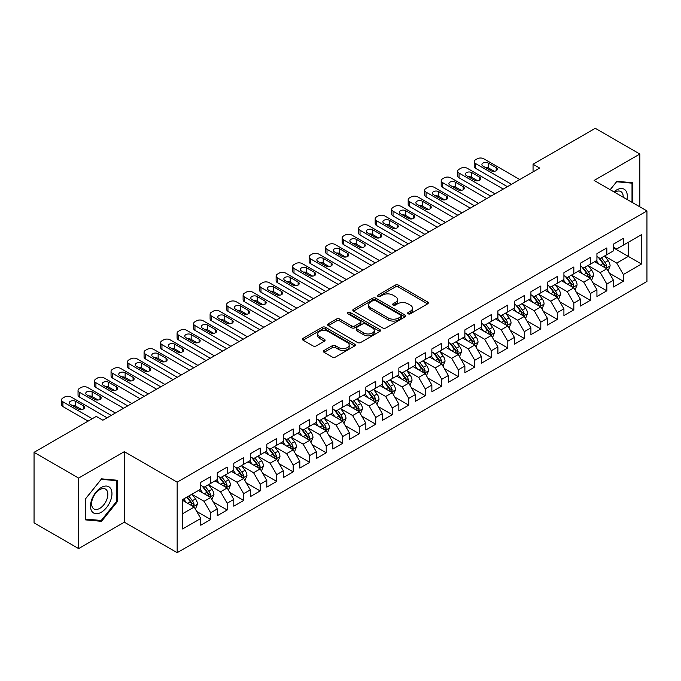 <?xml version="1.0" encoding="UTF-8"?>
<svg xmlns="http://www.w3.org/2000/svg" width="681" height="681" viewBox="0 0 681 681"><rect width="100%" height="100%" fill="white"/><g stroke="black" fill="none" stroke-linecap="round" stroke-linejoin="round"><path stroke-width="1.02" d="M408.14 313.796A1.6 0.928 0 0 0 410.413 313.796L427.625 303.854A2.29 1.319 0 0 0 428.298 302.917A2.29 1.319 0 0 0 427.625 301.981L398.462 285.143A2.29 1.319 0 0 0 395.218 285.143L378.006 295.086A1.6 0.928 0 0 0 377.538 295.741A1.6 0.928 0 0 0 378.006 296.397A1.6 0.928 0 0 0 380.27 296.397L382.501 295.111A7.329 4.231 0 0 1 392.869 295.111L395.303 296.516A7.329 4.231 0 0 1 397.449 299.504A7.329 4.231 0 0 1 395.303 302.5L393.073 303.786A1.6 0.928 0 0 0 392.605 304.441A1.6 0.928 0 0 0 393.073 305.097A1.6 0.928 0 0 0 395.346 305.097L397.568 303.811A7.329 4.231 0 0 1 407.936 303.811L410.371 305.216A7.329 4.231 0 0 1 412.516 308.204A7.329 4.231 0 0 1 410.371 311.2L408.14 312.485A1.6 0.928 0 0 0 407.672 313.141A1.6 0.928 0 0 0 408.14 313.796L408.14 312.485M324.088 350.443A2.29 1.319 0 0 0 323.424 351.379A2.29 1.319 0 0 0 324.088 352.315L332.277 357.04A2.29 1.319 0 0 0 335.512 357.04L354.631 345.999A2.29 1.319 0 0 0 355.303 345.063A2.29 1.319 0 0 0 354.631 344.126L325.467 327.289A2.29 1.319 0 0 0 322.224 327.289L303.105 338.329A2.29 1.319 0 0 0 302.441 339.266A2.29 1.319 0 0 0 303.105 340.202L312.996 345.905A2.29 1.319 0 0 0 316.231 345.905L324.411 341.181A2.29 1.319 0 0 0 325.084 340.245A2.29 1.319 0 0 0 324.411 339.308L319.517 336.482A6.129 3.541 0 0 1 317.721 333.979A6.129 3.541 0 0 1 321.5 330.711A6.129 3.541 0 0 1 328.182 331.477L347.378 342.56A6.129 3.541 0 0 1 349.174 345.063A6.129 3.541 0 0 1 345.395 348.331A6.129 3.541 0 0 1 338.712 347.565L335.512 345.718A2.29 1.319 0 0 0 332.277 345.718L324.088 350.443L324.088 352.315M78.621 478.071L78.621 548.588L124.342 522.191L124.342 451.665L78.621 478.071L34.05 452.337L96.285 416.406L102.882 420.22L539.658 168.054L533.053 164.24L533.053 171.867M124.342 451.665L177.162 482.165L646.95 210.94L646.95 281.457L177.162 552.691L177.162 482.165M639.851 206.837L639.851 154.042L594.13 180.439L646.95 210.94M639.851 154.042L595.288 128.309L533.053 164.24M382.662 327.944A2.29 1.319 0 0 0 385.906 327.944L405.025 316.903A2.29 1.319 0 0 0 405.697 315.967A2.29 1.319 0 0 0 405.025 315.031L375.861 298.193A2.29 1.319 0 0 0 372.618 298.193L353.499 309.234A2.29 1.319 0 0 0 352.826 310.17A2.29 1.319 0 0 0 353.499 311.106L382.662 327.944M348.553 314.145A1.6 0.928 0 0 1 350.179 314.367L350.179 312.46L379.828 329.578A2.29 1.319 0 0 1 380.5 330.515A2.29 1.319 0 0 1 379.828 331.451L360.709 342.492A2.29 1.319 0 0 1 357.465 342.492L328.302 325.654L328.302 323.781A2.29 1.319 0 0 0 327.629 324.718A2.29 1.319 0 0 0 328.302 325.654M328.302 323.781L336.482 319.057A2.29 1.319 0 0 1 339.725 319.057L351.558 325.884A2.29 1.319 0 0 0 354.792 325.884L360.223 322.751A2.29 1.319 0 0 0 360.896 321.815A2.29 1.319 0 0 0 360.223 320.879L347.906 313.771A1.6 0.928 0 0 1 347.438 313.115A1.6 0.928 0 0 1 348.425 312.264A1.6 0.928 0 0 1 350.179 312.46M613.445 247.816L628.299 256.397L628.299 242.291L641.502 234.664L623.345 245.151L623.345 238.384L613.445 244.104L613.445 250.872L606.839 254.677L606.839 247.918L596.931 253.63L596.931 260.397L590.333 264.211L590.333 257.444L580.425 263.164L580.425 269.931L573.828 273.745L573.828 266.978L563.919 272.689L563.919 279.457L557.322 283.27L557.322 276.503L547.413 282.223L547.413 288.991L540.808 292.804L540.808 286.037L530.908 291.749L530.908 298.516L524.302 302.33L524.302 295.563L514.402 301.283L514.402 308.05L507.796 311.864L507.796 305.097L497.896 310.817L497.896 317.576L491.29 321.389L491.29 314.622L481.382 320.342L481.382 327.11L474.785 330.923L474.785 324.156L464.876 329.876L464.876 336.644L458.279 340.449L458.279 333.681L448.37 339.402L448.37 346.169L441.773 349.983L441.773 343.215L431.865 348.936L431.865 355.703L425.259 359.508L425.259 352.749L415.359 358.461L415.359 365.229L408.753 369.042L408.753 362.275L398.853 367.995L398.853 374.763L392.247 378.576L392.247 371.809L382.347 377.521L382.347 384.288L375.742 388.102L375.742 381.334L365.842 387.055L365.842 393.822L359.236 397.636L359.236 390.868L349.327 396.589L349.327 403.348L342.73 407.161L342.73 400.394L332.822 406.114L332.822 412.882L326.225 416.695L326.225 409.928L316.316 415.648L316.316 422.407L309.719 426.221L309.719 419.453L299.81 425.174L299.81 431.941L293.205 435.755L293.205 428.987L283.305 434.708L283.305 441.475L276.699 445.28L276.699 438.521L266.799 444.233L266.799 451.001L260.193 454.814L260.193 448.047L250.293 453.767L250.293 460.535L243.687 464.348L243.687 457.581L233.787 463.293L233.787 470.06L227.182 473.874L227.182 467.106L217.273 472.827L217.273 479.594L210.676 483.408L210.676 476.64L200.767 482.352L200.767 489.12L182.61 499.607L182.61 528.958L200.767 518.479L194.17 507.039L182.61 500.365M641.502 234.664L641.502 264.024L623.345 274.503L616.739 263.07L604.771 256.158M609.393 273.217L623.345 281.27L623.345 274.503M623.345 281.27L613.445 286.99L613.445 280.223L606.839 284.037L600.233 272.596L588.265 265.692M592.887 282.751L606.839 290.804L606.839 284.037M606.839 290.804L596.931 296.516L596.931 289.748L590.333 293.562L583.728 282.13L571.759 275.218M576.381 292.277L590.333 300.33L590.333 293.562M590.333 300.33L580.425 306.05L580.425 299.282L573.828 303.096L567.222 291.655L555.253 284.752M559.876 301.811L573.828 309.864L573.828 303.096M573.828 309.864L563.919 315.575L563.919 308.816L557.322 312.622L550.716 301.189L538.748 294.277M543.37 311.336L557.322 319.389L557.322 312.622M557.322 319.389L547.413 325.109L547.413 318.342L540.808 322.156L534.21 310.715L522.242 303.811M526.864 320.87L540.808 328.923L540.808 322.156M540.808 328.923L530.908 334.643L530.908 327.876L524.302 331.681L517.705 320.249L505.736 313.337M510.358 330.396L524.302 338.448L524.302 331.681M524.302 338.448L514.402 344.169L514.402 337.401L507.796 341.215L501.19 329.783L489.23 322.871M493.853 339.93L507.796 347.982L507.796 341.215M507.796 347.982L497.896 353.703L497.896 346.935L491.29 350.749L484.685 339.308L472.716 332.396M477.338 349.455L491.29 357.508L491.29 350.749M491.29 357.508L481.382 363.228L481.382 356.461L474.785 360.275L468.179 348.842L456.21 341.93M460.833 358.989L474.785 367.042L474.785 360.275M474.785 367.042L464.876 372.762L464.876 365.995L458.279 369.809L451.673 358.368L439.705 351.456M444.327 368.523L458.279 376.576L458.279 369.809M458.279 376.576L448.37 382.288L448.37 375.52L441.773 379.334L435.168 367.902L423.199 360.99M427.821 378.049L441.773 386.101L441.773 379.334M441.773 386.101L431.865 391.822L431.865 385.054L425.259 388.868L418.662 377.427L406.693 370.524M411.315 387.583L425.259 395.635L425.259 388.868M425.259 395.635L415.359 401.347L415.359 394.58L408.753 398.394L402.156 386.961L390.187 380.049M394.81 397.108L408.753 405.161L408.753 398.394M408.753 405.161L398.853 410.881L398.853 404.114L392.247 407.928L385.65 396.487L373.682 389.583M378.304 406.642L392.247 414.695L392.247 407.928M392.247 414.695L382.347 420.407L382.347 413.648L375.742 417.453L369.136 406.021L357.167 399.109M361.79 416.168L375.742 424.22L375.742 417.453M375.742 424.22L365.842 429.941L365.842 423.173L359.236 426.987L352.63 415.546L340.662 408.643M345.284 425.702L359.236 433.754L359.236 426.987M359.236 433.754L349.327 439.475L349.327 432.707L342.73 436.512L336.125 425.08L324.156 418.168M328.778 435.227L342.73 443.28L342.73 436.512M342.73 443.28L332.822 449L332.822 442.233L326.225 446.046L319.619 434.614L307.65 427.702M312.273 444.761L326.225 452.814L326.225 446.046M326.225 452.814L316.316 458.534L316.316 451.767L309.719 455.58L303.113 444.14L291.145 437.228M295.767 454.287L309.719 462.339L309.719 455.58M309.719 462.339L299.81 468.06L299.81 461.292L293.205 465.106L286.607 453.674L274.639 446.762M279.261 463.821L293.205 471.873L293.205 465.106M293.205 471.873L283.305 477.594L283.305 470.826L276.699 474.64L270.102 463.199L258.133 456.296M262.755 473.355L276.699 481.407L276.699 474.64M276.699 481.407L266.799 487.119L266.799 480.352L260.193 484.165L253.587 472.733L241.627 465.821M246.25 482.88L260.193 490.933L260.193 484.165M260.193 490.933L250.293 496.653L250.293 489.886L243.687 493.699L237.082 482.259L225.113 475.355M229.735 492.414L243.687 500.467L243.687 493.699M243.687 500.467L233.787 506.179L233.787 499.411L227.182 503.225L220.576 491.793L208.607 484.881M213.23 501.94L227.182 509.992L227.182 503.225M227.182 509.992L217.273 515.713L217.273 508.945L210.676 512.759L204.07 501.318L192.102 494.415M196.724 511.474L210.676 519.526L210.676 512.759M210.676 519.526L200.767 525.238L200.767 518.479M200.767 485.315L204.07 487.213L210.676 483.408M182.61 513.712L194.17 507.039M217.273 475.781L220.576 477.687L227.182 473.874M204.07 501.318L210.676 497.513L198.46 490.456M217.273 508.945L210.676 497.513M233.787 466.247L237.082 468.153L243.687 464.348M220.576 491.793L227.182 487.979L214.966 480.931M233.787 499.411L227.182 487.979M250.293 456.721L253.587 458.628L260.193 454.814M237.082 482.259L243.687 478.445L231.472 471.397M250.293 489.886L243.687 478.445M266.799 447.187L270.102 449.094L276.699 445.28M253.587 472.733L260.193 468.92L247.978 461.863M266.799 480.352L260.193 468.92M283.305 437.662L286.607 439.568L293.205 435.755M270.102 463.199L276.699 459.386L264.483 452.337M283.305 470.826L276.699 459.386M299.81 428.128L303.113 430.034L309.719 426.221M286.607 453.674L293.205 449.86L280.989 442.803M299.81 461.292L293.205 449.86M316.316 418.602L319.619 420.509L326.225 416.695M303.113 444.14L309.719 440.326L297.503 433.278M316.316 451.767L309.719 440.326M332.822 409.068L336.125 410.975L342.73 407.161M319.619 434.614L326.225 430.801L314.009 423.744M332.822 442.233L326.225 430.801M349.327 399.543L352.63 401.441L359.236 397.636M336.125 425.08L342.73 421.267L330.515 414.218M349.327 432.707L342.73 421.267M365.842 390.009L369.136 391.915L375.742 388.102M352.63 415.546L359.236 411.741L347.021 404.684M365.842 423.173L359.236 411.741M382.347 380.475L385.65 382.381L392.247 378.576M369.136 406.021L375.742 402.207L363.526 395.159M382.347 413.648L375.742 402.207M398.853 370.949L402.156 372.856L408.753 369.042M385.65 396.487L392.247 392.682L380.032 385.625M398.853 404.114L392.247 392.682M415.359 361.415L418.662 363.322L425.259 359.508M402.156 386.961L408.753 383.148L396.538 376.099M415.359 394.58L408.753 383.148M431.865 351.89L435.168 353.797L441.773 349.983M418.662 377.427L425.259 373.614L413.044 366.565M431.865 385.054L425.259 373.614M448.37 342.356L451.673 344.263L458.279 340.449M435.168 367.902L441.773 364.088L429.558 357.031M448.37 375.52L441.773 364.088M464.876 332.83L468.179 334.737L474.785 330.923M451.673 358.368L458.279 354.554L446.064 347.506M464.876 365.995L458.279 354.554M481.382 323.296L484.685 325.203L491.29 321.389M468.179 348.842L474.785 345.029L462.569 337.972M481.382 356.461L474.785 345.029M497.896 313.771L501.19 315.678L507.796 311.864M484.685 339.308L491.29 335.495L479.075 328.446M497.896 346.935L491.29 335.495M514.402 304.237L517.705 306.144L524.302 302.33M501.19 329.783L507.796 325.969L495.581 318.912M514.402 337.401L507.796 325.969M530.908 294.711L534.21 296.61L540.808 292.804M517.705 320.249L524.302 316.435L512.086 309.387M530.908 327.876L524.302 316.435M547.413 285.177L550.716 287.084L557.322 283.27M534.21 310.715L540.808 306.91L528.592 299.853M547.413 318.342L540.808 306.91M563.919 275.643L567.222 277.55L573.828 273.745M550.716 301.189L557.322 297.376L545.106 290.327M563.919 308.816L557.322 297.376M580.425 266.118L583.728 268.025L590.333 264.211M567.222 291.655L573.828 287.85L561.612 280.793M580.425 299.282L573.828 287.85M596.931 256.584L600.233 258.491L606.839 254.677M583.728 282.13L590.333 278.316L578.118 271.259M596.931 289.748L590.333 278.316M613.445 247.058L616.739 248.965L623.345 245.151M600.233 272.596L606.839 268.782L594.624 261.734M613.445 280.223L606.839 268.782M34.05 452.337L34.05 522.863L78.621 548.588M124.342 522.191L177.162 552.691M616.739 263.07L628.299 256.397L641.502 264.024M632.836 202.785L632.836 182.738L616.909 181.316L610.167 189.701M117.49 501.505L117.49 480.267L101.563 478.845L85.636 498.662L85.636 519.901L101.563 521.323L117.49 501.505L116.664 501.029M408.779 314.018L410.371 313.107A7.329 4.231 0 0 0 412.516 310.11L412.516 308.204M397.449 299.504L397.449 301.411A7.329 4.231 0 0 1 395.303 304.407L393.712 305.318M427.591 303.871L398.462 287.05A2.29 1.319 0 0 0 395.218 287.05L378.645 296.618M404.991 316.92L375.861 300.1A2.29 1.319 0 0 0 372.618 300.1L353.533 311.123M400.973 316.622A1.6 0.928 0 0 0 401.441 315.967A1.6 0.928 0 0 0 400.973 315.312L375.376 300.534A1.6 0.928 0 0 0 373.103 300.534L370.753 301.887A7.329 4.231 0 0 0 368.608 304.884A7.329 4.231 0 0 0 370.753 307.88L388.255 317.984A7.329 4.231 0 0 0 398.623 317.984L400.973 316.622L400.973 318.529A1.6 0.928 0 0 0 401.441 317.874L401.441 315.967M368.608 304.884L368.608 306.79A7.329 4.231 0 0 0 370.753 309.787L370.753 307.88M400.973 318.529L398.623 319.891A7.329 4.231 0 0 1 388.255 319.891L370.753 309.787M328.336 325.671L336.482 320.964L336.482 319.057M360.896 321.815L360.896 323.722A2.29 1.319 0 0 1 360.223 324.658L354.792 327.791A2.29 1.319 0 0 1 351.558 327.791L339.725 320.964A2.29 1.319 0 0 0 336.482 320.964M350.179 314.367L379.794 331.468M363.824 332.975A6.129 3.541 0 0 0 370.507 333.741A6.129 3.541 0 0 0 374.295 330.472A6.129 3.541 0 0 0 372.498 327.97L365.731 324.062A2.29 1.319 0 0 0 362.488 324.062L357.065 327.195A2.29 1.319 0 0 0 356.393 328.131A2.29 1.319 0 0 0 357.065 329.068L363.824 332.975L363.824 334.882A6.129 3.541 0 0 0 370.507 335.648A6.129 3.541 0 0 0 374.295 332.379L374.295 330.472M356.393 328.131L356.393 330.038A2.29 1.319 0 0 0 357.065 330.975L357.065 329.068M363.824 334.882L357.065 330.975M349.174 345.063L349.174 346.969A6.129 3.541 0 0 1 345.395 350.238A6.129 3.541 0 0 1 338.712 349.472L335.512 347.625A2.29 1.319 0 0 0 332.277 347.625L324.122 352.332M317.721 333.979L317.721 335.886A6.129 3.541 0 0 0 319.517 338.389L319.517 336.482M324.386 341.198L319.517 338.389M354.605 346.016L325.467 329.195A2.29 1.319 0 0 0 322.224 329.195L303.139 340.219M99.877 520.352L101.563 521.323M608.056 270.902L610.108 265.905A6.189 3.575 -120 0 0 608.133 260.636L604.626 255.962M599.033 264.279L596.369 260.721M605.673 268.11L606.762 266.169A6.189 3.575 -120 0 0 604.992 262.449L601.485 257.767M599.484 258.065L603.817 263.845A3.15 1.822 60 0 1 604.387 264.798L606.762 266.169M598.403 257.435L603.017 263.598A6.189 3.575 60 0 1 604.788 267.318L604.907 267.676M511.508 184.304L475.576 163.551A4.665 2.698 -0 0 1 474.206 161.644A4.665 2.698 -0 0 1 475.576 159.737L477.228 158.792A4.665 2.698 -0 0 1 483.825 158.792L519.765 179.537M474.206 161.644L474.206 166.411A4.665 2.698 180 0 0 475.576 168.318L507.388 186.679M483.008 166.13A3.737 2.154 180 0 1 481.91 164.598A3.737 2.154 180 0 1 484.217 162.606A3.737 2.154 180 0 1 488.286 163.074L496.211 167.654A3.737 2.154 180 0 1 497.3 169.177A3.737 2.154 180 0 1 494.993 171.169A3.737 2.154 180 0 1 490.924 170.701L483.008 166.13M484.949 167.245A3.737 2.154 180 0 1 488.286 167.841L494.27 171.297M591.551 280.436L593.602 275.439A6.189 3.575 -120 0 0 591.627 270.17L588.12 265.488M582.527 273.813L579.863 270.255M589.167 277.644L590.257 275.703A6.189 3.575 -120 0 0 588.486 271.983L584.979 267.301M582.979 267.59L587.311 273.37A3.15 1.822 60 0 1 587.882 274.332L590.257 275.703M581.889 266.961L586.511 273.124A6.189 3.575 60 0 1 588.282 276.844L588.401 277.201M575.045 289.961L577.088 284.964A6.189 3.575 -120 0 0 575.122 279.704L571.614 275.022M566.022 283.339L563.357 279.78M572.661 287.169L573.751 285.228A6.189 3.575 -120 0 0 571.98 281.508L568.473 276.826M566.473 277.124L570.806 282.904A3.15 1.822 60 0 1 571.376 283.858L573.751 285.228M565.383 276.495L569.997 282.658A6.189 3.575 60 0 1 571.768 286.378L571.895 286.735M495.002 193.83L459.071 173.085A4.665 2.698 -0 0 1 457.7 171.178A4.665 2.698 -0 0 1 459.071 169.271L460.722 168.318A4.665 2.698 -0 0 1 467.319 168.318L503.259 189.063M457.7 171.178L457.7 175.945A4.665 2.698 180 0 0 459.071 177.852L490.873 196.213M466.494 175.655A3.737 2.154 180 0 1 465.404 174.132A3.737 2.154 180 0 1 467.711 172.14A3.737 2.154 180 0 1 471.78 172.608L479.705 177.179A3.737 2.154 180 0 1 480.795 178.703A3.737 2.154 180 0 1 478.488 180.695A3.737 2.154 180 0 1 474.419 180.235L466.494 175.655M468.443 176.779A3.737 2.154 180 0 1 471.78 177.375L477.756 180.823M478.496 203.364L442.565 182.61A4.665 2.698 -0 0 1 441.194 180.712A4.665 2.698 -0 0 1 442.565 178.805L444.216 177.852A4.665 2.698 -0 0 1 450.813 177.852L486.753 198.597M441.194 180.712L441.194 185.47A4.665 2.698 180 0 0 442.565 187.377L474.368 205.747M449.988 185.189A3.737 2.154 180 0 1 448.898 183.666A3.737 2.154 180 0 1 451.205 181.674A3.737 2.154 180 0 1 455.274 182.133L463.199 186.713A3.737 2.154 180 0 1 464.289 188.237A3.737 2.154 180 0 1 461.982 190.229A3.737 2.154 180 0 1 457.913 189.761L449.988 185.189M451.937 186.305A3.737 2.154 180 0 1 455.274 186.9L461.25 190.357M626.98 199.405A15.178 8.759 120 0 0 625.873 190.799A15.178 8.759 120 0 0 613.939 191.88M623.192 197.218A11.492 6.631 120 0 0 622.111 192.74A11.492 6.631 120 0 0 620.817 191.54A11.492 6.631 120 0 0 614.713 192.323M616.543 181.759L632.011 183.163L632.011 202.308M630.989 182.568L632.011 183.163M610.202 189.718L616.577 181.784M91.944 511.448A15.178 8.759 120 0 0 106.594 507.524A15.178 8.759 120 0 0 110.526 488.337A15.178 8.759 120 0 0 95.868 492.261A15.178 8.759 120 0 0 91.944 511.448M92.693 507.779A11.492 6.631 120 0 0 93.987 508.971A11.492 6.631 120 0 0 104.67 503.608A11.492 6.631 120 0 0 106.764 490.269A11.492 6.631 120 0 0 105.47 489.077A11.492 6.631 120 0 0 94.787 494.44A11.492 6.631 120 0 0 92.693 507.779M101.231 479.313L116.664 480.692L116.664 501.267L101.231 520.471L85.797 519.092L85.797 498.509L101.231 479.313M115.642 480.105L116.664 480.692M558.539 299.495L560.582 294.498A6.189 3.575 -120 0 0 558.607 289.229L555.109 284.547M549.516 292.873L546.852 289.314M556.156 296.703L557.245 294.762A6.189 3.575 -120 0 0 555.475 291.042L551.968 286.36M549.967 286.65L554.3 292.43A3.15 1.822 60 0 1 554.87 293.392L557.245 294.762M548.877 286.02L553.491 292.183A6.189 3.575 60 0 1 555.262 295.903L555.39 296.261M542.033 309.021L544.076 304.024A6.189 3.575 -120 0 0 542.102 298.763L538.594 294.081M533.01 302.407L530.346 298.848M539.641 306.237L540.74 304.288A6.189 3.575 -120 0 0 538.969 300.568L535.462 295.886M533.461 296.184L537.794 301.964A3.15 1.822 60 0 1 538.365 302.917L540.74 304.288M532.372 295.554L536.986 301.717A6.189 3.575 60 0 1 538.756 305.437L538.884 305.795M461.99 212.889L426.059 192.144A4.665 2.698 -0 0 1 424.689 190.237A4.665 2.698 -0 0 1 426.059 188.331L427.702 187.377A4.665 2.698 -0 0 1 434.308 187.377L470.248 208.122M424.689 190.237L424.689 195.004A4.665 2.698 180 0 0 426.059 196.911L457.862 215.273M433.482 194.715A3.737 2.154 180 0 1 432.392 193.191A3.737 2.154 180 0 1 434.691 191.199A3.737 2.154 180 0 1 438.768 191.667L446.685 196.239A3.737 2.154 180 0 1 447.783 197.762A3.737 2.154 180 0 1 445.476 199.763A3.737 2.154 180 0 1 441.407 199.295L433.482 194.715M435.423 195.839A3.737 2.154 180 0 1 438.768 196.434L444.744 199.882M445.485 222.423L409.545 201.678A4.665 2.698 -0 0 1 408.183 199.771A4.665 2.698 -0 0 1 409.545 197.865L411.196 196.911A4.665 2.698 -0 0 1 417.802 196.911L453.733 217.656M408.183 199.771L408.183 204.53A4.665 2.698 180 0 0 409.545 206.437L441.356 224.807M416.976 204.249A3.737 2.154 180 0 1 415.878 202.725A3.737 2.154 180 0 1 418.185 200.733A3.737 2.154 180 0 1 422.263 201.201L430.179 205.773A3.737 2.154 180 0 1 431.277 207.296A3.737 2.154 180 0 1 428.97 209.288A3.737 2.154 180 0 1 424.901 208.82L416.976 204.249M418.917 205.373A3.737 2.154 180 0 1 422.263 205.96L428.238 209.416M525.528 318.555L527.571 313.558A6.189 3.575 -120 0 0 525.596 308.289L522.089 303.607M516.504 311.932L513.84 308.374M523.136 315.763L524.234 313.822A6.189 3.575 -120 0 0 522.463 310.102L518.956 305.42M516.956 305.709L521.28 311.489A3.15 1.822 60 0 1 521.859 312.451L524.234 313.822M515.866 305.079L520.48 311.243A6.189 3.575 60 0 1 522.25 314.962L522.378 315.32M428.979 231.949L393.039 211.204A4.665 2.698 -0 0 1 391.677 209.297A4.665 2.698 -0 0 1 393.039 207.39L394.691 206.437A4.665 2.698 -0 0 1 401.296 206.437L437.228 227.19M391.677 209.297L391.677 214.064A4.665 2.698 180 0 0 393.039 215.971L424.85 234.332M400.471 213.774A3.737 2.154 180 0 1 399.372 212.251A3.737 2.154 180 0 1 401.679 210.259A3.737 2.154 180 0 1 405.748 210.727L413.673 215.298A3.737 2.154 180 0 1 414.772 216.83A3.737 2.154 180 0 1 412.465 218.822A3.737 2.154 180 0 1 408.396 218.354L400.471 213.774M402.411 214.898A3.737 2.154 180 0 1 405.748 215.494L411.733 218.941M509.022 328.08L511.065 323.092A6.189 3.575 -120 0 0 509.09 317.823L505.583 313.141M499.999 321.466L497.334 317.908M506.63 325.297L507.728 323.356A6.189 3.575 -120 0 0 505.957 319.627L502.45 314.954M500.45 315.243L504.774 321.023A3.15 1.822 60 0 1 505.353 321.977L507.728 323.356M499.36 314.613L503.974 320.777A6.189 3.575 60 0 1 505.745 324.496L505.872 324.854M412.473 241.483L376.533 220.738A4.665 2.698 -0 0 1 375.163 218.831A4.665 2.698 -0 0 1 376.533 216.924L378.185 215.971A4.665 2.698 -0 0 1 384.791 215.971L420.722 236.716M375.163 218.831L375.163 223.589A4.665 2.698 180 0 0 376.533 225.496L408.345 243.866M383.965 223.308A3.737 2.154 180 0 1 382.867 221.785A3.737 2.154 180 0 1 385.174 219.793A3.737 2.154 180 0 1 389.243 220.261L397.168 224.832A3.737 2.154 180 0 1 398.266 226.356A3.737 2.154 180 0 1 395.959 228.348A3.737 2.154 180 0 1 391.89 227.88L383.965 223.308M385.906 224.432A3.737 2.154 180 0 1 389.243 225.019L395.227 228.475M492.508 337.614L494.559 332.617A6.189 3.575 -120 0 0 492.584 327.348L489.077 322.666M483.493 330.992L480.82 327.433M490.124 334.822L491.222 332.881A6.189 3.575 -120 0 0 489.443 329.161L485.945 324.479M483.936 324.769L488.268 330.557A3.15 1.822 60 0 1 488.839 331.511L491.222 332.881M482.855 324.147L487.468 330.302A6.189 3.575 60 0 1 489.239 334.022L489.367 334.388M395.959 251.008L360.028 230.263A4.665 2.698 -0 0 1 358.657 228.356A4.665 2.698 -0 0 1 360.028 226.45L361.679 225.496A4.665 2.698 -0 0 1 368.285 225.496L404.216 246.25M358.657 228.356L358.657 233.123A4.665 2.698 180 0 0 360.028 235.03L391.839 253.392M367.459 232.834A3.737 2.154 180 0 1 366.361 231.31A3.737 2.154 180 0 1 368.668 229.318A3.737 2.154 180 0 1 372.737 229.786L380.662 234.366A3.737 2.154 180 0 1 381.752 235.89A3.737 2.154 180 0 1 379.453 237.882A3.737 2.154 180 0 1 375.376 237.414L367.459 232.834M369.4 233.958A3.737 2.154 180 0 1 372.737 234.553L378.721 238.01M476.002 347.14L478.053 342.151A6.189 3.575 -120 0 0 476.079 336.882L472.571 332.2M466.979 340.526L464.314 336.967M473.618 344.356L474.708 342.415A6.189 3.575 -120 0 0 472.937 338.695L469.43 334.013M467.43 334.303L471.763 340.083A3.15 1.822 60 0 1 472.333 341.045L474.708 342.415M466.34 333.673L470.963 339.836A6.189 3.575 60 0 1 472.733 343.556L472.852 343.914M379.453 260.542L343.522 239.797A4.665 2.698 -0 0 1 342.151 237.89A4.665 2.698 -0 0 1 343.522 235.984L345.173 235.03A4.665 2.698 -0 0 1 351.771 235.03L387.71 255.775M342.151 237.89L342.151 242.657A4.665 2.698 180 0 0 343.522 244.556L375.333 262.926M350.945 242.368A3.737 2.154 180 0 1 349.855 240.844A3.737 2.154 180 0 1 352.162 238.852A3.737 2.154 180 0 1 356.231 239.32L364.156 243.892A3.737 2.154 180 0 1 365.246 245.415A3.737 2.154 180 0 1 362.939 247.407A3.737 2.154 180 0 1 358.87 246.939L350.945 242.368M352.894 243.492A3.737 2.154 180 0 1 356.231 244.087L362.215 247.535M459.496 356.674L461.548 351.677A6.189 3.575 -120 0 0 459.573 346.408L456.066 341.726M450.473 350.051L447.809 346.493M457.113 353.882L458.202 351.941A6.189 3.575 -120 0 0 456.432 348.221L452.925 343.539M450.924 343.828L455.257 349.617A3.15 1.822 60 0 1 455.827 350.57L458.202 351.941M449.835 343.207L454.457 349.362A6.189 3.575 60 0 1 456.227 353.09L456.347 353.448M362.947 270.068L327.016 249.323A4.665 2.698 -0 0 1 325.646 247.416A4.665 2.698 -0 0 1 327.016 245.509L328.668 244.556A4.665 2.698 -0 0 1 335.265 244.556L371.205 265.309M325.646 247.416L325.646 252.183A4.665 2.698 180 0 0 327.016 254.09L358.819 272.451M334.439 251.902A3.737 2.154 180 0 1 333.349 250.37A3.737 2.154 180 0 1 335.656 248.378A3.737 2.154 180 0 1 339.725 248.846L347.65 253.426A3.737 2.154 180 0 1 348.74 254.949A3.737 2.154 180 0 1 346.433 256.941A3.737 2.154 180 0 1 342.364 256.473L334.439 251.902M336.388 253.017A3.737 2.154 180 0 1 339.725 253.613L345.701 257.069M442.99 366.199L445.033 361.211A6.189 3.575 -120 0 0 443.067 355.942L439.56 351.26M433.967 359.585L431.303 356.027M440.607 363.416L441.697 361.475A6.189 3.575 -120 0 0 439.926 357.755L436.419 353.073M434.418 353.362L438.751 359.142A3.15 1.822 60 0 1 439.322 360.104L441.697 361.475M433.329 352.732L437.943 358.896A6.189 3.575 60 0 1 439.713 362.615L439.841 362.973M346.442 279.602L310.51 258.857A4.665 2.698 -0 0 1 309.14 256.95A4.665 2.698 -0 0 1 310.51 255.043L312.162 254.09A4.665 2.698 -0 0 1 318.759 254.09L354.699 274.835M309.14 256.95L309.14 261.717A4.665 2.698 180 0 0 310.51 263.624L342.313 281.985M317.933 261.427A3.737 2.154 180 0 1 316.844 259.904A3.737 2.154 180 0 1 319.151 257.912A3.737 2.154 180 0 1 323.22 258.38L331.145 262.951A3.737 2.154 180 0 1 332.234 264.475A3.737 2.154 180 0 1 329.927 266.467A3.737 2.154 180 0 1 325.858 265.999L317.933 261.427M319.874 262.551A3.737 2.154 180 0 1 323.22 263.147L329.195 266.594M426.485 375.733L428.528 370.736A6.189 3.575 -120 0 0 426.553 365.467L423.046 360.794M417.462 369.111L414.797 365.552M424.093 372.941L425.191 371A6.189 3.575 -120 0 0 423.42 367.28L419.913 362.598M417.913 362.896L422.246 368.676A3.15 1.822 60 0 1 422.816 369.63L425.191 371M416.823 362.266L421.437 368.43A6.189 3.575 60 0 1 423.207 372.149L423.335 372.507M329.936 289.136L293.996 268.382A4.665 2.698 -0 0 1 292.634 266.475A4.665 2.698 -0 0 1 293.996 264.577L295.648 263.624A4.665 2.698 -0 0 1 302.253 263.624L338.193 284.369M292.634 266.475L292.634 271.242A4.665 2.698 180 0 0 293.996 273.149L325.807 291.511M301.428 270.961A3.737 2.154 180 0 1 300.338 269.429A3.737 2.154 180 0 1 302.636 267.437A3.737 2.154 180 0 1 306.714 267.905L314.631 272.485A3.737 2.154 180 0 1 315.729 274.009A3.737 2.154 180 0 1 313.422 276.001A3.737 2.154 180 0 1 309.353 275.533L301.428 270.961M303.368 272.077A3.737 2.154 180 0 1 306.714 272.672L312.69 276.128M409.979 385.267L412.022 380.27A6.189 3.575 -120 0 0 410.047 375.001L406.54 370.319M400.956 378.645L398.291 375.086M407.587 382.475L408.685 380.534A6.189 3.575 -120 0 0 406.915 376.814L403.407 372.132M401.407 372.422L405.74 378.202A3.15 1.822 60 0 1 406.31 379.164L408.685 380.534M400.317 371.792L404.931 377.955A6.189 3.575 60 0 1 406.702 381.675L406.829 382.032M313.43 298.661L277.49 277.916A4.665 2.698 -0 0 1 276.128 276.009A4.665 2.698 -0 0 1 277.49 274.102L279.142 273.149A4.665 2.698 -0 0 1 285.748 273.149L321.679 293.894M276.128 276.009L276.128 280.776A4.665 2.698 180 0 0 277.49 282.683L309.302 301.045M284.922 280.487A3.737 2.154 180 0 1 283.824 278.963A3.737 2.154 180 0 1 286.131 276.971A3.737 2.154 180 0 1 290.2 277.439L298.125 282.011A3.737 2.154 180 0 1 299.223 283.534A3.737 2.154 180 0 1 296.916 285.526A3.737 2.154 180 0 1 292.847 285.067L284.922 280.487M286.863 281.611A3.737 2.154 180 0 1 290.2 282.206L296.184 285.654M393.473 394.793L395.516 389.796A6.189 3.575 -120 0 0 393.541 384.535L390.034 379.853M384.45 388.17L381.786 384.612M391.081 392.001L392.179 390.06A6.189 3.575 -120 0 0 390.409 386.34L386.902 381.658M384.901 381.956L389.226 387.736A3.15 1.822 60 0 1 389.804 388.689L392.179 390.06M383.812 381.326L388.425 387.489A6.189 3.575 60 0 1 390.196 391.209L390.324 391.566M296.925 308.195L260.985 287.442A4.665 2.698 -0 0 1 259.623 285.543A4.665 2.698 -0 0 1 260.985 283.636L262.636 282.683A4.665 2.698 -0 0 1 269.242 282.683L305.173 303.428M259.623 285.543L259.623 290.302A4.665 2.698 180 0 0 260.985 292.209L292.796 310.579M268.416 290.021A3.737 2.154 180 0 1 267.318 288.497A3.737 2.154 180 0 1 269.625 286.505A3.737 2.154 180 0 1 273.694 286.965L281.619 291.545A3.737 2.154 180 0 1 282.717 293.068A3.737 2.154 180 0 1 280.41 295.06A3.737 2.154 180 0 1 276.341 294.592L268.416 290.021M270.357 291.145A3.737 2.154 180 0 1 273.694 291.732L279.678 295.188M376.968 404.327L379.011 399.33A6.189 3.575 -120 0 0 377.036 394.061L373.529 389.379M367.944 397.704L365.271 394.146M374.576 401.535L375.674 399.594A6.189 3.575 -120 0 0 373.903 395.874L370.396 391.192M368.395 391.481L372.72 397.261A3.15 1.822 60 0 1 373.299 398.223L375.674 399.594M367.306 390.851L371.92 397.014A6.189 3.575 60 0 1 373.69 400.734L373.818 401.092M280.419 317.721L244.479 296.976A4.665 2.698 -0 0 1 243.108 295.069A4.665 2.698 -0 0 1 244.479 293.162L246.13 292.209A4.665 2.698 -0 0 1 252.736 292.209L288.667 312.954M243.108 295.069L243.108 299.836A4.665 2.698 180 0 0 244.479 301.743L276.29 320.104M251.91 299.546A3.737 2.154 180 0 1 250.812 298.023A3.737 2.154 180 0 1 253.119 296.031A3.737 2.154 180 0 1 257.188 296.499L265.113 301.07A3.737 2.154 180 0 1 266.203 302.602A3.737 2.154 180 0 1 263.905 304.594A3.737 2.154 180 0 1 259.827 304.126L251.91 299.546M253.851 300.67A3.737 2.154 180 0 1 257.188 301.266L263.172 304.713M360.453 413.852L362.505 408.855A6.189 3.575 -120 0 0 360.53 403.595L357.023 398.913M351.439 407.238L348.766 403.68M358.07 411.069L359.159 409.119A6.189 3.575 -120 0 0 357.389 405.399L353.89 400.717M351.881 401.015L356.214 406.795A3.15 1.822 60 0 1 356.784 407.749L359.159 409.119M350.8 400.385L355.414 406.548A6.189 3.575 60 0 1 357.185 410.268L357.304 410.626M263.905 327.255L227.973 306.51A4.665 2.698 -0 0 1 226.603 304.603A4.665 2.698 -0 0 1 227.973 302.696L229.625 301.743A4.665 2.698 -0 0 1 236.222 301.743L272.162 322.488M226.603 304.603L226.603 309.361A4.665 2.698 180 0 0 227.973 311.268L259.784 329.638M235.405 309.08A3.737 2.154 180 0 1 234.307 307.557A3.737 2.154 180 0 1 236.613 305.565A3.737 2.154 180 0 1 240.682 306.033L248.608 310.604A3.737 2.154 180 0 1 249.697 312.128A3.737 2.154 180 0 1 247.39 314.12A3.737 2.154 180 0 1 243.321 313.652L235.405 309.08M237.346 310.204A3.737 2.154 180 0 1 240.682 310.791L246.667 314.247M343.948 423.386L345.999 418.389A6.189 3.575 -120 0 0 344.024 413.12L340.517 408.438M334.924 416.763L332.26 413.205M341.564 420.594L342.654 418.653A6.189 3.575 -120 0 0 340.883 414.933L337.376 410.251M335.375 410.541L339.708 416.321A3.15 1.822 60 0 1 340.279 417.283L342.654 418.653M334.286 409.919L338.908 416.074A6.189 3.575 60 0 1 340.679 419.794L340.798 420.151M247.399 336.78L211.468 316.035A4.665 2.698 -0 0 1 210.097 314.128A4.665 2.698 -0 0 1 211.468 312.221L213.119 311.268A4.665 2.698 -0 0 1 219.716 311.268L255.656 332.022M210.097 314.128L210.097 318.895A4.665 2.698 180 0 0 211.468 320.802L243.27 339.164M218.89 318.606A3.737 2.154 180 0 1 217.801 317.082A3.737 2.154 180 0 1 220.108 315.09A3.737 2.154 180 0 1 224.177 315.558L232.102 320.13A3.737 2.154 180 0 1 233.191 321.662A3.737 2.154 180 0 1 230.885 323.654A3.737 2.154 180 0 1 226.816 323.186L218.89 318.606M220.84 319.729A3.737 2.154 180 0 1 224.177 320.325L230.152 323.773M327.442 432.912L329.493 427.923A6.189 3.575 -120 0 0 327.518 422.654L324.011 417.972M318.419 426.297L315.754 422.739M325.058 430.128L326.148 428.187A6.189 3.575 -120 0 0 324.377 424.459L320.87 419.785M318.87 420.075L323.203 425.855A3.15 1.822 60 0 1 323.773 426.808L326.148 428.187M317.78 419.445L322.394 425.608A6.189 3.575 60 0 1 324.165 429.328L324.292 429.685M230.893 346.314L194.962 325.569A4.665 2.698 -0 0 1 193.591 323.662A4.665 2.698 -0 0 1 194.962 321.755L196.613 320.802A4.665 2.698 -0 0 1 203.21 320.802L239.15 341.547M193.591 323.662L193.591 328.429A4.665 2.698 180 0 0 194.962 330.328L226.764 348.698M202.385 328.14A3.737 2.154 180 0 1 201.295 326.616A3.737 2.154 180 0 1 203.602 324.624A3.737 2.154 180 0 1 207.671 325.092L215.596 329.664A3.737 2.154 180 0 1 216.686 331.187A3.737 2.154 180 0 1 214.379 333.179A3.737 2.154 180 0 1 210.31 332.711L202.385 328.14M204.334 329.263A3.737 2.154 180 0 1 207.671 329.851L213.647 333.307M310.936 442.446L312.979 437.449A6.189 3.575 -120 0 0 311.004 432.18L307.506 427.498M301.913 435.823L299.248 432.265M308.553 439.654L309.642 437.713A6.189 3.575 -120 0 0 307.872 433.993L304.364 429.311M302.364 429.6L306.697 435.389A3.15 1.822 60 0 1 307.267 436.342L309.642 437.713M301.274 428.979L305.888 435.133A6.189 3.575 60 0 1 307.659 438.853L307.786 439.219M214.387 355.84L178.456 335.095A4.665 2.698 -0 0 1 177.086 333.188A4.665 2.698 -0 0 1 178.456 331.281L180.099 330.328A4.665 2.698 -0 0 1 186.705 330.328L222.644 351.081M177.086 333.188L177.086 337.955A4.665 2.698 180 0 0 178.456 339.862L210.259 358.223M185.879 337.665A3.737 2.154 180 0 1 184.789 336.142A3.737 2.154 180 0 1 187.088 334.15A3.737 2.154 180 0 1 191.165 334.618L199.082 339.198A3.737 2.154 180 0 1 200.18 340.721A3.737 2.154 180 0 1 197.873 342.713A3.737 2.154 180 0 1 193.804 342.245L185.879 337.665M187.82 338.789A3.737 2.154 180 0 1 191.165 339.385L197.141 342.841M294.43 451.971L296.473 446.983A6.189 3.575 -120 0 0 294.498 441.714L290.991 437.032M285.407 445.357L282.743 441.799M292.038 449.188L293.136 447.247A6.189 3.575 -120 0 0 291.366 443.527L287.859 438.845M285.858 439.134L290.191 444.914A3.15 1.822 60 0 1 290.761 445.876L293.136 447.247M284.769 438.504L289.382 444.667A6.189 3.575 60 0 1 291.153 448.387L291.281 448.745M197.882 365.374L161.942 344.629A4.665 2.698 -0 0 1 160.58 342.722A4.665 2.698 -0 0 1 161.942 340.815L163.593 339.862A4.665 2.698 -0 0 1 170.199 339.862L206.13 360.607M160.58 342.722L160.58 347.489A4.665 2.698 180 0 0 161.942 349.396L193.753 367.757M169.373 347.199A3.737 2.154 180 0 1 168.275 345.676A3.737 2.154 180 0 1 170.582 343.684A3.737 2.154 180 0 1 174.659 344.152L182.576 348.723A3.737 2.154 180 0 1 183.674 350.247A3.737 2.154 180 0 1 181.367 352.239A3.737 2.154 180 0 1 177.298 351.771L169.373 347.199M171.314 348.323A3.737 2.154 180 0 1 174.659 348.919L180.635 352.366M277.925 461.505L279.968 456.508A6.189 3.575 -120 0 0 277.993 451.239L274.486 446.566M268.901 454.882L266.237 451.324M275.533 458.713L276.631 456.772A6.189 3.575 -120 0 0 274.86 453.052L271.353 448.37M269.353 448.66L273.677 454.448A3.15 1.822 60 0 1 274.256 455.402L276.631 456.772M268.263 448.038L272.877 454.193A6.189 3.575 60 0 1 274.647 457.921L274.775 458.279M181.376 374.908L145.436 354.154A4.665 2.698 -0 0 1 144.074 352.247A4.665 2.698 -0 0 1 145.436 350.34L147.087 349.396A4.665 2.698 -0 0 1 153.693 349.396L189.624 370.141M144.074 352.247L144.074 357.014A4.665 2.698 180 0 0 145.436 358.921L177.247 377.283M152.867 356.733A3.737 2.154 180 0 1 151.769 355.201A3.737 2.154 180 0 1 154.076 353.209A3.737 2.154 180 0 1 158.145 353.677L166.07 358.257A3.737 2.154 180 0 1 167.168 359.781A3.737 2.154 180 0 1 164.862 361.773A3.737 2.154 180 0 1 160.793 361.305L152.867 356.733M154.808 357.848A3.737 2.154 180 0 1 158.145 358.444L164.13 361.9M261.419 471.031L263.462 466.042A6.189 3.575 -120 0 0 261.487 460.773L257.98 456.091M252.396 464.416L249.731 460.858M259.027 468.247L260.125 466.306A6.189 3.575 -120 0 0 258.354 462.586L254.847 457.904M252.847 458.194L257.171 463.974A3.15 1.822 60 0 1 257.75 464.936L260.125 466.306M251.757 457.564L256.371 463.727A6.189 3.575 60 0 1 258.142 467.447L258.269 467.804M164.87 384.433L128.93 363.688A4.665 2.698 -0 0 1 127.56 361.781A4.665 2.698 -0 0 1 128.93 359.874L130.582 358.921A4.665 2.698 -0 0 1 137.187 358.921L173.119 379.666M127.56 361.781L127.56 366.548A4.665 2.698 180 0 0 128.93 368.455L160.742 386.817M136.362 366.259A3.737 2.154 180 0 1 135.264 364.735A3.737 2.154 180 0 1 137.571 362.743A3.737 2.154 180 0 1 141.639 363.211L149.565 367.783A3.737 2.154 180 0 1 150.663 369.306A3.737 2.154 180 0 1 148.356 371.298A3.737 2.154 180 0 1 144.287 370.83L136.362 366.259M138.303 367.382A3.737 2.154 180 0 1 141.639 367.978L147.624 371.426M244.905 480.565L246.956 475.568A6.189 3.575 -120 0 0 244.981 470.307L241.474 465.625M235.89 473.942L233.217 470.384M242.521 477.773L243.619 475.832A6.189 3.575 -120 0 0 241.849 472.112L238.341 467.43M236.333 467.728L240.665 473.508A3.15 1.822 60 0 1 241.236 474.461L243.619 475.832M235.251 467.098L239.865 473.261A6.189 3.575 60 0 1 241.636 476.981L241.764 477.338M148.356 393.967L112.425 373.214A4.665 2.698 -0 0 1 111.054 371.307A4.665 2.698 -0 0 1 112.425 369.408L114.076 368.455A4.665 2.698 -0 0 1 120.682 368.455L156.613 389.2M111.054 371.307L111.054 376.074A4.665 2.698 180 0 0 112.425 377.981L144.236 396.351M119.856 375.793A3.737 2.154 180 0 1 118.758 374.269A3.737 2.154 180 0 1 121.065 372.269A3.737 2.154 180 0 1 125.134 372.737L133.059 377.317A3.737 2.154 180 0 1 134.148 378.84A3.737 2.154 180 0 1 131.85 380.832A3.737 2.154 180 0 1 127.773 380.364L119.856 375.793M121.797 376.908A3.737 2.154 180 0 1 125.134 377.504L131.118 380.96M228.399 490.099L230.45 485.102A6.189 3.575 -120 0 0 228.475 479.833L224.968 475.151M219.376 483.476L216.711 479.918M226.015 487.307L227.105 485.366A6.189 3.575 -120 0 0 225.334 481.646L221.827 476.964M219.827 477.253L224.16 483.033A3.15 1.822 60 0 1 224.73 483.995L227.105 485.366M218.737 476.623L223.359 482.786A6.189 3.575 60 0 1 225.13 486.506L225.249 486.864M131.85 403.492L95.919 382.748A4.665 2.698 -0 0 1 94.548 380.841A4.665 2.698 -0 0 1 95.919 378.934L97.57 377.981A4.665 2.698 -0 0 1 104.167 377.981L140.107 398.725M94.548 380.841L94.548 385.608A4.665 2.698 180 0 0 95.919 387.515L127.73 405.876M103.342 385.318A3.737 2.154 180 0 1 102.252 383.795A3.737 2.154 180 0 1 104.559 381.803A3.737 2.154 180 0 1 108.628 382.271L116.553 386.842A3.737 2.154 180 0 1 117.643 388.366A3.737 2.154 180 0 1 115.336 390.358A3.737 2.154 180 0 1 111.267 389.898L103.342 385.318M105.291 386.442A3.737 2.154 180 0 1 108.628 387.038L114.612 390.485M211.893 499.624L213.945 494.627A6.189 3.575 -120 0 0 211.97 489.367L208.463 484.685M202.87 493.001L200.205 489.443M209.51 496.832L210.599 494.891A6.189 3.575 -120 0 0 208.829 491.171L205.321 486.489M203.321 486.787L207.654 492.567A3.15 1.822 60 0 1 208.224 493.521L210.599 494.891M202.231 486.157L206.854 492.32A6.189 3.575 60 0 1 208.624 496.04L208.744 496.398M115.344 413.026L79.413 392.273A4.665 2.698 -0 0 1 78.043 390.375A4.665 2.698 -0 0 1 79.413 388.468L81.065 387.515A4.665 2.698 -0 0 1 87.662 387.515L123.601 408.26M78.043 390.375L78.043 395.133A4.665 2.698 180 0 0 79.413 397.04L111.216 415.41M86.836 394.852A3.737 2.154 180 0 1 85.746 393.329A3.737 2.154 180 0 1 88.053 391.337A3.737 2.154 180 0 1 92.122 391.796L100.047 396.376A3.737 2.154 180 0 1 101.137 397.9A3.737 2.154 180 0 1 98.83 399.892A3.737 2.154 180 0 1 94.761 399.424L86.836 394.852M88.785 395.976A3.737 2.154 180 0 1 92.122 396.563L98.098 400.019M195.387 509.158L197.43 504.161A6.189 3.575 -120 0 0 195.464 498.892L191.957 494.21M186.364 502.535L183.7 498.977M193.004 506.366L194.094 504.425A6.189 3.575 -120 0 0 192.323 500.705L188.816 496.023M187.266 496.917L191.148 502.093A3.15 1.822 60 0 1 191.719 503.055L194.094 504.425M186.832 497.164L190.339 501.846A6.189 3.575 60 0 1 192.11 505.566L192.238 505.923M92.233 418.738L62.907 401.807A4.665 2.698 -0 0 1 61.537 399.9A4.665 2.698 -0 0 1 62.907 397.993L64.559 397.04A4.665 2.698 -0 0 1 71.156 397.04L107.096 417.785M61.537 399.9L61.537 404.667A4.665 2.698 180 0 0 62.907 406.574L88.113 421.122M70.33 404.378A3.737 2.154 180 0 1 69.241 402.854A3.737 2.154 180 0 1 71.548 400.862A3.737 2.154 180 0 1 75.617 401.33L83.542 405.902A3.737 2.154 180 0 1 84.631 407.434A3.737 2.154 180 0 1 82.324 409.426A3.737 2.154 180 0 1 78.255 408.958L70.33 404.378M72.271 405.501A3.737 2.154 180 0 1 75.617 406.097L81.592 409.545M410.371 313.107L410.371 311.2M393.073 305.097L393.073 303.786M395.303 304.407L395.303 302.5M378.006 296.397L378.006 295.086M395.218 287.05L395.218 285.143M398.462 287.05L398.462 285.143M427.625 303.854L427.625 301.981M353.499 311.106L353.499 309.234M372.618 300.1L372.618 298.193M375.861 300.1L375.861 298.193M405.025 316.903L405.025 315.031M388.255 319.891L388.255 317.984M398.623 319.891L398.623 317.984M339.725 320.964L339.725 319.057M351.558 327.791L351.558 325.884M354.792 327.791L354.792 325.884M360.223 324.658L360.223 322.751M379.828 331.451L379.828 329.578M332.277 347.625L332.277 345.718M335.512 347.625L335.512 345.718M338.712 349.472L338.712 347.565M324.411 341.181L324.411 339.308M303.105 340.202L303.105 338.329M322.224 329.195L322.224 327.289M325.467 329.195L325.467 327.289M354.631 345.999L354.631 344.126M606.064 268.34L610.065 266.024M604.992 262.449L608.133 260.636M600.429 265.088L603.017 263.598M475.576 168.318L475.576 163.551M488.286 163.074L488.286 167.841M496.211 167.654L496.211 170.701M589.559 277.865L593.56 275.558M588.486 271.983L591.627 270.17M583.923 274.613L586.511 273.124M573.053 287.399L577.054 285.084M571.98 281.508L575.122 279.704M567.418 284.147L569.997 282.658M459.071 177.852L459.071 173.085M471.78 172.608L471.78 177.375M479.705 177.179L479.705 180.235M442.565 187.377L442.565 182.61M455.274 182.133L455.274 186.9M463.199 186.713L463.199 189.761M556.539 296.925L560.548 294.618M555.475 291.042L558.607 289.229M550.912 293.673L553.491 292.183M540.033 306.459L544.034 304.152M538.969 300.568L542.102 298.763M534.406 303.207L536.986 301.717M426.059 196.911L426.059 192.144M438.768 191.667L438.768 196.434M446.685 196.239L446.685 199.295M409.545 206.437L409.545 201.678M422.263 201.201L422.263 205.96M430.179 205.773L430.179 208.82M523.527 315.993L527.528 313.677M522.463 310.102L525.596 308.289M517.892 312.741L520.48 311.243M393.039 215.971L393.039 211.204M405.748 210.727L405.748 215.494M413.673 215.298L413.673 218.354M507.022 325.518L511.022 323.211M505.957 319.627L509.09 317.823M501.386 322.266L503.974 320.777M376.533 225.496L376.533 220.738M389.243 220.261L389.243 225.019M397.168 224.832L397.168 227.88M490.516 335.052L494.517 332.737M489.443 329.161L492.584 327.348M484.881 331.8L487.468 330.302M360.028 235.03L360.028 230.263M372.737 229.786L372.737 234.553M380.662 234.366L380.662 237.414M474.01 344.577L478.011 342.271M472.937 338.695L476.079 336.882M468.375 341.326L470.963 339.836M343.522 244.556L343.522 239.797M356.231 239.32L356.231 244.087M364.156 243.892L364.156 246.939M457.504 354.111L461.505 351.796M456.432 348.221L459.573 346.408M451.869 350.86L454.457 349.362M327.016 254.09L327.016 249.323M339.725 248.846L339.725 253.613M347.65 253.426L347.65 256.473M440.99 363.637L444.999 361.33M439.926 357.755L443.067 355.942M435.363 360.385L437.943 358.896M310.51 263.624L310.51 258.857M323.22 258.38L323.22 263.147M331.145 262.951L331.145 265.999M424.484 373.171L428.494 370.856M423.42 367.28L426.553 365.467M418.858 369.919L421.437 368.43M293.996 273.149L293.996 268.382M306.714 267.905L306.714 272.672M314.631 272.485L314.631 275.533M407.979 382.696L411.979 380.39M406.915 376.814L410.047 375.001M402.352 379.445L404.931 377.955M277.49 282.683L277.49 277.916M290.2 277.439L290.2 282.206M298.125 282.011L298.125 285.067M391.473 392.23L395.474 389.915M390.409 386.34L393.541 384.535M385.838 388.979L388.425 387.489M260.985 292.209L260.985 287.442M273.694 286.965L273.694 291.732M281.619 291.545L281.619 294.592M374.967 401.756L378.968 399.449M373.903 395.874L377.036 394.061M369.332 398.504L371.92 397.014M244.479 301.743L244.479 296.976M257.188 296.499L257.188 301.266M265.113 301.07L265.113 304.126M358.461 411.29L362.462 408.983M357.389 405.399L360.53 403.595M352.826 408.038L355.414 406.548M227.973 311.268L227.973 306.51M240.682 306.033L240.682 310.791M248.608 310.604L248.608 313.652M341.956 420.824L345.957 418.509M340.883 414.933L344.024 413.12M336.32 417.572L338.908 416.074M211.468 320.802L211.468 316.035M224.177 315.558L224.177 320.325M232.102 320.13L232.102 323.186M325.45 430.349L329.451 428.043M324.377 424.459L327.518 422.654M319.815 427.098L322.394 425.608M194.962 330.328L194.962 325.569M207.671 325.092L207.671 329.851M215.596 329.664L215.596 332.711M308.936 439.883L312.945 437.568M307.872 433.993L311.004 432.18M303.309 436.632L305.888 435.133M178.456 339.862L178.456 335.095M191.165 334.618L191.165 339.385M199.082 339.198L199.082 342.245M292.43 449.409L296.431 447.102M291.366 443.527L294.498 441.714M286.803 446.157L289.382 444.667M161.942 349.396L161.942 344.629M174.659 344.152L174.659 348.919M182.576 348.723L182.576 351.771M275.924 458.943L279.925 456.628M274.86 453.052L277.993 451.239M270.289 455.691L272.877 454.193M145.436 358.921L145.436 354.154M158.145 353.677L158.145 358.444M166.07 358.257L166.07 361.305M259.418 468.468L263.419 466.162M258.354 462.586L261.487 460.773M253.783 465.217L256.371 463.727M128.93 368.455L128.93 363.688M141.639 363.211L141.639 367.978M149.565 367.783L149.565 370.83M242.913 478.002L246.914 475.687M241.849 472.112L244.981 470.307M237.277 474.751L239.865 473.261M112.425 377.981L112.425 373.214M125.134 372.737L125.134 377.504M133.059 377.317L133.059 380.364M226.407 487.528L230.408 485.221M225.334 481.646L228.475 479.833M220.772 484.276L223.359 482.786M95.919 387.515L95.919 382.748M108.628 382.271L108.628 387.038M116.553 386.842L116.553 389.898M209.901 497.062L213.902 494.747M208.829 491.171L211.97 489.367M204.266 493.81L206.854 492.32M79.413 397.04L79.413 392.273M92.122 391.796L92.122 396.563M100.047 396.376L100.047 399.424M193.387 506.596L197.396 504.28M192.323 500.705L195.464 498.892M187.76 503.336L190.339 501.846M62.907 406.574L62.907 401.807M75.617 401.33L75.617 406.097M83.542 405.902L83.542 408.958"/></g></svg>
